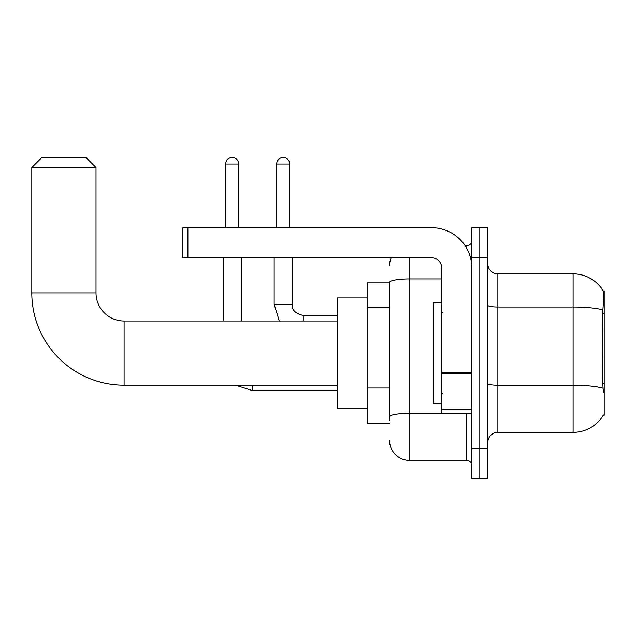<?xml version="1.0" encoding="UTF-8"?>
<svg xmlns="http://www.w3.org/2000/svg" width="636" height="636" viewBox="0 0 636 636"><rect width="100%" height="100%" fill="white"/><g stroke="black" fill="none" stroke-linecap="round" stroke-linejoin="round"><path stroke-width="0.95" d="M603.214 415.308L603.389 415.006A35.107 35.107 0 0 1 573.1 432.361A35.107 35.107 0 0 0 603.214 415.308L604.2 415.308L604.2 290.914L603.286 291.042A35.107 35.107 0 0 0 573.1 273.862A35.107 35.107 0 0 1 603.214 290.914A35.107 35.107 0 0 0 573.1 273.862L497.869 273.862A10.033 10.033 0 0 1 487.836 263.829A10.033 10.033 0 0 0 497.869 273.862L497.869 432.361A10.033 10.033 0 0 0 487.836 442.394M389.526 282.893L367.457 282.893L367.457 423.33L389.526 423.33M479.806 448.412L479.806 478.503L487.836 478.503L487.836 448.412L479.806 448.412L479.806 478.503L471.785 478.503L471.785 448.412L479.806 448.412L479.806 257.811L479.806 448.412M471.785 448.412L471.785 227.72L479.806 227.72L479.806 257.811L479.806 227.72L487.836 227.72L487.836 448.412M603.389 392.237L602.745 383.516L602.888 309.891C603.755 298.976 603.89 292.695 603.286 291.042A35.107 35.107 0 0 0 573.1 273.862L573.1 307.021L497.869 307.021A10.033 1.741 0 0 1 487.836 305.28M603 388.167A35.107 6.098 180 0 0 573.1 385.265L573.1 432.361L497.869 432.361M389.526 420.324L389.526 282.416A20.066 3.482 180 0 1 409.592 278.934L441.686 278.934M409.592 257.811L409.592 460.448L466.768 460.448L466.768 413.297M465.17 245.774L466.768 245.774A5.016 5.016 0 0 0 471.785 240.758M471.785 465.465A5.016 5.016 0 0 0 466.768 460.448M389.526 265.832A20.066 20.066 0 0 1 391.204 257.811M409.592 460.448A20.066 20.066 0 0 1 389.526 440.382M441.686 302.951L433.665 302.951L433.665 403.272L441.686 403.272M337.358 385.209L124.092 385.209A92.292 92.292 0 0 1 31.8 292.918L31.8 167.53L41.833 157.497L85.971 157.497L96.004 167.53L31.8 167.53M124.092 385.209L124.092 321.013A28.087 28.087 0 0 1 96.004 292.918L96.004 167.53M367.457 297.934L337.358 297.934L337.358 408.28L367.457 408.28M225.708 227.72L225.708 164.016A6.519 6.519 0 0 1 232.227 157.497A6.519 6.519 0 0 1 238.754 164.016L238.754 227.72M241.259 321.013L241.259 257.811M223.204 321.013L223.204 257.811M276.668 227.72L276.668 164.016A6.519 6.519 0 0 1 283.187 157.497A6.519 6.519 0 0 1 289.714 164.016L289.714 227.72M274.164 257.811L274.164 304.461L292.218 304.461L292.218 257.811M471.785 413.297L441.686 413.297L441.686 372.736L471.785 372.736M471.785 267.843A40.124 40.124 0 0 0 431.661 227.72L187.89 227.72L187.89 257.811L431.661 257.811A10.033 10.033 0 0 1 441.686 267.843L441.686 372.736M187.89 257.811L182.874 257.811L182.874 227.72L187.89 227.72M604.2 313.294L602.745 313.294M604.2 383.516L602.745 383.516M389.526 307.76L367.457 307.76M389.526 388.008L367.457 388.008M602.888 309.891A35.107 6.098 180 0 0 573.1 307.021L573.1 385.265L497.869 385.265A10.033 1.741 -0 0 1 487.836 383.524M487.836 257.811L471.785 257.811M468.509 413.297A5.016 0.875 0 0 1 466.768 413.352L409.592 413.352A20.066 3.482 180 0 0 389.526 416.834M466.768 248.414L466.768 245.774M31.8 292.918L96.004 292.918M337.358 390.528L252.293 390.528L235.527 385.209L252.293 390.528L235.527 385.209L252.293 390.528L235.527 385.209L252.293 390.528L235.527 385.209L252.293 390.528L252.293 385.209M225.708 164.016L238.754 164.016M276.668 164.016L289.714 164.016M303.253 321.013L303.253 315.512C295.287 313.484 291.614 309.812 292.218 304.461C291.614 309.812 295.287 313.484 303.253 315.496C295.287 313.484 291.614 309.812 292.218 304.461C291.614 309.812 295.287 313.484 303.253 315.496C295.287 313.484 291.614 309.812 292.218 304.461C291.614 309.812 295.287 313.484 303.253 315.496C295.287 313.484 291.614 309.812 292.218 304.461C291.614 309.812 295.287 313.484 303.253 315.496L337.358 315.496M471.785 373.602L441.686 373.602M441.686 409.155L471.785 409.155M442.696 312.984L441.686 311.982M442.696 393.239L441.686 394.24M337.358 321.013L124.092 321.013M235.527 385.209L252.293 390.528M274.164 304.461L279.331 321.013L274.164 304.461"/></g></svg>
